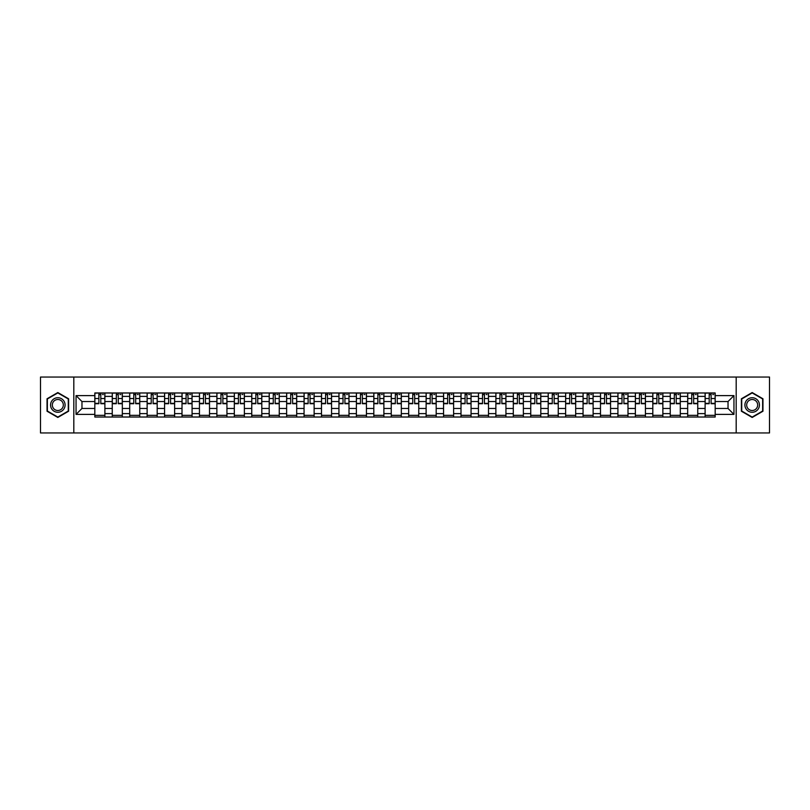 <?xml version="1.0" encoding="UTF-8"?>
<svg xmlns="http://www.w3.org/2000/svg" width="810" height="810" viewBox="0 0 810 810"><rect width="100%" height="100%" fill="white"/><g stroke="black" fill="none" stroke-linecap="round" stroke-linejoin="round"><path stroke-width="1.21" d="M736.189 432.945L769.5 432.945L769.5 377.055L40.5 377.055L40.5 432.945L736.189 432.945L736.189 377.055M112.256 417.018L112.256 396.394L104.885 396.394L104.885 417.018M104.885 396.394L104.885 392.982M112.256 396.394L112.256 392.982M122.32 392.982L122.32 417.018M129.701 417.018L129.701 392.982M139.755 392.982L139.755 417.018M147.136 417.018L147.136 392.982M157.191 392.982L157.191 417.018M164.572 417.018L164.572 392.982M174.626 392.982L174.626 417.018M182.007 417.018L182.007 392.982M192.071 392.982L192.071 417.018M199.442 417.018L199.442 392.982M209.506 392.982L209.506 417.018M216.877 417.018L216.877 392.982M226.942 392.982L226.942 417.018M234.323 417.018L234.323 392.982M244.377 392.982L244.377 417.018M251.758 417.018L251.758 392.982M261.812 392.982L261.812 417.018M269.193 417.018L269.193 392.982M279.248 392.982L279.248 417.018M286.629 417.018L286.629 392.982M296.693 392.982L296.693 417.018M304.064 417.018L304.064 392.982M314.128 392.982L314.128 417.018M321.499 417.018L321.499 392.982M331.563 392.982L331.563 417.018M338.944 417.018L338.944 392.982M348.999 392.982L348.999 417.018M356.38 417.018L356.38 392.982M366.434 392.982L366.434 417.018M373.815 417.018L373.815 392.982M383.879 392.982L383.879 417.018M391.25 417.018L391.25 392.982M401.315 392.982L401.315 417.018M408.685 417.018L408.685 392.982M418.75 392.982L418.75 417.018M426.121 417.018L426.121 392.982M436.185 392.982L436.185 417.018M443.566 417.018L443.566 392.982M453.62 392.982L453.62 417.018M461.001 417.018L461.001 392.982M471.055 392.982L471.055 417.018M478.437 417.018L478.437 392.982M488.501 392.982L488.501 417.018M495.872 417.018L495.872 392.982M505.936 392.982L505.936 417.018M513.307 417.018L513.307 392.982M523.371 392.982L523.371 417.018M530.753 417.018L530.753 392.982M540.807 392.982L540.807 417.018M548.188 417.018L548.188 392.982M558.242 392.982L558.242 417.018M565.623 417.018L565.623 392.982M575.677 392.982L575.677 417.018M583.058 417.018L583.058 392.982M593.122 392.982L593.122 417.018M600.494 417.018L600.494 392.982M610.558 392.982L610.558 417.018M617.929 417.018L617.929 392.982M627.993 392.982L627.993 417.018M635.374 417.018L635.374 392.982M645.428 392.982L645.428 417.018M652.809 417.018L652.809 392.982M662.863 392.982L662.863 417.018M670.245 417.018L670.245 392.982M680.299 392.982L680.299 417.018M687.68 417.018L687.68 392.982M697.744 392.982L697.744 417.018M705.115 417.018L705.115 392.982M705.115 408.463L697.744 408.463M687.68 408.463L680.299 408.463M670.245 408.463L662.863 408.463M652.809 408.463L645.428 408.463M635.374 408.463L627.993 408.463M617.929 408.463L610.558 408.463M600.494 408.463L593.122 408.463M583.058 408.463L575.677 408.463M565.623 408.463L558.242 408.463M548.188 408.463L540.807 408.463M530.753 408.463L523.371 408.463M513.307 408.463L505.936 408.463M495.872 408.463L488.501 408.463M478.437 408.463L471.055 408.463M461.001 408.463L453.62 408.463M443.566 408.463L436.185 408.463M426.121 408.463L418.75 408.463M408.685 408.463L401.315 408.463M391.25 408.463L383.879 408.463M373.815 408.463L366.434 408.463M356.38 408.463L348.999 408.463M338.944 408.463L331.563 408.463M321.499 408.463L314.128 408.463M304.064 408.463L296.693 408.463M286.629 408.463L279.248 408.463M269.193 408.463L261.812 408.463M251.758 408.463L244.377 408.463M234.323 408.463L226.942 408.463M216.877 408.463L209.506 408.463M199.442 408.463L192.071 408.463M182.007 408.463L174.626 408.463M164.572 408.463L157.191 408.463M147.136 408.463L139.755 408.463M129.701 408.463L122.32 408.463M112.256 408.463L104.885 408.463M705.115 401.537L697.744 401.537M687.68 401.537L680.299 401.537M670.245 401.537L662.863 401.537M652.809 401.537L645.428 401.537M635.374 401.537L627.993 401.537M617.929 401.537L610.558 401.537M600.494 401.537L593.122 401.537M583.058 401.537L575.677 401.537M565.623 401.537L558.242 401.537M548.188 401.537L540.807 401.537M530.753 401.537L523.371 401.537M513.307 401.537L505.936 401.537M495.872 401.537L488.501 401.537M478.437 401.537L471.055 401.537M461.001 401.537L453.62 401.537M443.566 401.537L436.185 401.537M426.121 401.537L418.75 401.537M408.685 401.537L401.315 401.537M391.25 401.537L383.879 401.537M373.815 401.537L366.434 401.537M356.38 401.537L348.999 401.537M338.944 401.537L331.563 401.537M321.499 401.537L314.128 401.537M304.064 401.537L296.693 401.537M286.629 401.537L279.248 401.537M269.193 401.537L261.812 401.537M251.758 401.537L244.377 401.537M234.323 401.537L226.942 401.537M216.877 401.537L209.506 401.537M199.442 401.537L192.071 401.537M182.007 401.537L174.626 401.537M164.572 401.537L157.191 401.537M147.136 401.537L139.755 401.537M129.701 401.537L122.32 401.537M112.256 401.537L104.885 401.537M81.972 408.463L94.821 408.463L94.821 401.537L81.972 401.537L81.972 408.463L76.049 414.386L76.049 395.614L94.821 395.614L94.821 401.537M715.179 401.537L715.179 408.463L728.028 408.463L728.028 401.537L715.179 401.537L715.179 392.982L94.821 392.982L94.821 395.614M715.179 395.614L733.951 395.614L733.951 414.386L715.179 414.386L715.179 408.463M94.821 408.463L94.821 417.018L715.179 417.018L715.179 414.386M94.821 414.386L76.049 414.386M73.811 432.945L73.811 377.055M68.607 398.773L57.824 392.546L47.041 398.773L47.041 411.227L57.824 417.454L68.607 411.227L68.607 398.773M762.959 398.773L752.176 392.546L741.393 398.773L741.393 411.227L752.176 417.454L762.959 411.227L762.959 398.773M104.885 415.338L94.821 415.338M98.901 394.662L100.805 394.662M122.32 415.338L112.256 415.338M116.336 394.662L118.24 394.662M139.755 415.338L129.701 415.338M133.782 394.662L135.675 394.662M157.191 415.338L147.136 415.338M151.217 394.662L153.11 394.662M174.626 415.338L164.572 415.338M168.652 394.662L170.556 394.662M192.071 415.338L182.007 415.338M186.087 394.662L187.991 394.662M209.506 415.338L199.442 415.338M203.523 394.662L205.426 394.662M226.942 415.338L216.877 415.338M220.958 394.662L222.861 394.662M244.377 415.338L234.323 415.338M238.403 394.662L240.297 394.662M261.812 415.338L251.758 415.338M255.838 394.662L257.732 394.662M279.248 415.338L269.193 415.338M273.274 394.662L275.177 394.662M296.693 415.338L286.629 415.338M290.709 394.662L292.613 394.662M314.128 415.338L304.064 415.338M308.144 394.662L310.048 394.662M331.563 415.338L321.499 415.338M325.579 394.662L327.483 394.662M348.999 415.338L338.944 415.338M343.025 394.662L344.918 394.662M366.434 415.338L356.38 415.338M360.46 394.662L362.353 394.662M383.879 415.338L373.815 415.338M377.895 394.662L379.799 394.662M401.315 415.338L391.25 415.338M395.331 394.662L397.234 394.662M418.75 415.338L408.685 415.338M412.766 394.662L414.669 394.662M436.185 415.338L426.121 415.338M430.201 394.662L432.105 394.662M453.62 415.338L443.566 415.338M447.647 394.662L449.54 394.662M471.055 415.338L461.001 415.338M465.082 394.662L466.975 394.662M488.501 415.338L478.437 415.338M482.517 394.662L484.421 394.662M505.936 415.338L495.872 415.338M499.952 394.662L501.856 394.662M523.371 415.338L513.307 415.338M517.387 394.662L519.291 394.662M540.807 415.338L530.753 415.338M534.823 394.662L536.726 394.662M558.242 415.338L548.188 415.338M552.268 394.662L554.162 394.662M575.677 415.338L565.623 415.338M569.703 394.662L571.597 394.662M593.122 415.338L583.058 415.338M587.139 394.662L589.042 394.662M610.558 415.338L600.494 415.338M604.574 394.662L606.477 394.662M627.993 415.338L617.929 415.338M622.009 394.662L623.913 394.662M645.428 415.338L635.374 415.338M639.444 394.662L641.348 394.662M662.863 415.338L652.809 415.338M656.89 394.662L658.783 394.662M680.299 415.338L670.245 415.338M674.325 394.662L676.218 394.662M697.744 415.338L687.68 415.338M691.76 394.662L693.664 394.662M715.179 415.338L705.115 415.338M709.196 394.662L711.099 394.662M76.049 395.614L81.972 401.537M728.028 408.463L733.951 414.386M728.028 401.537L733.951 395.614M100.805 403.714L100.805 393.093L104.824 393.093L104.824 403.714L100.805 403.714M98.901 394.551L100.805 394.551M102.475 394.551L103.376 394.551M97.23 393.093L94.881 393.093L94.881 403.714L98.901 403.714L98.901 393.093L102.475 393.093M118.24 403.714L118.24 393.093L122.259 393.093L122.259 403.714L118.24 403.714M116.336 394.551L118.24 394.551M119.92 394.551L120.811 394.551M114.666 393.093L112.317 393.093L112.317 403.714L116.336 403.714L116.336 393.093L119.92 393.093M135.675 403.714L135.675 393.093L139.705 393.093L139.705 403.714L135.675 403.714M133.782 394.551L135.675 394.551M137.356 394.551L138.247 394.551M132.101 393.093L129.752 393.093L129.752 403.714L133.782 403.714L133.782 393.093L137.356 393.093M51.536 408.635A7.27 7.27 0 0 0 61.459 411.288A7.27 7.27 0 0 0 64.122 401.365A7.27 7.27 0 0 0 54.189 398.712A7.27 7.27 0 0 0 51.536 408.635M53.065 407.754A5.498 5.498 0 0 0 60.578 409.759A5.498 5.498 0 0 0 62.593 402.246A5.498 5.498 0 0 0 55.07 400.241A5.498 5.498 0 0 0 53.065 407.754M57.824 392.931L68.273 398.966L68.273 411.034L57.824 417.069L47.375 411.034L47.375 398.966L57.824 392.931M745.878 408.635A7.27 7.27 0 0 0 755.811 411.288A7.27 7.27 0 0 0 758.464 401.365A7.27 7.27 0 0 0 748.541 398.712A7.27 7.27 0 0 0 745.878 408.635M747.407 407.754A5.498 5.498 0 0 0 754.93 409.759A5.498 5.498 0 0 0 756.935 402.246A5.498 5.498 0 0 0 749.422 400.241A5.498 5.498 0 0 0 747.407 407.754M752.176 392.931L762.625 398.966L762.625 411.034L752.176 417.069L741.727 411.034L741.727 398.966L752.176 392.931M153.11 403.714L153.11 393.093L157.14 393.093L157.14 403.714L153.11 403.714M151.217 394.551L153.11 394.551M154.791 394.551L155.682 394.551M149.536 393.093L147.187 393.093L147.187 403.714L151.217 403.714L151.217 393.093L154.791 393.093M170.556 403.714L170.556 393.093L174.575 393.093L174.575 403.714L170.556 403.714M168.652 394.551L170.556 394.551M172.226 394.551L173.117 394.551M166.971 393.093L164.622 393.093L164.622 403.714L168.652 403.714L168.652 393.093L172.226 393.093M187.991 403.714L187.991 393.093L192.01 393.093L192.01 403.714L187.991 403.714M186.087 394.551L187.991 394.551M189.661 394.551L190.563 394.551M184.407 393.093L182.068 393.093L182.068 403.714L186.087 403.714L186.087 393.093L189.661 393.093M205.426 403.714L205.426 393.093L209.446 393.093L209.446 403.714L205.426 403.714M203.523 394.551L205.426 394.551M207.097 394.551L207.998 394.551M201.852 393.093L199.503 393.093L199.503 403.714L203.523 403.714L203.523 393.093L207.097 393.093M222.861 403.714L222.861 393.093L226.881 393.093L226.881 403.714L222.861 403.714M220.958 394.551L222.861 394.551M224.542 394.551L225.433 394.551M219.287 393.093L216.938 393.093L216.938 403.714L220.958 403.714L220.958 393.093L224.542 393.093M240.297 403.714L240.297 393.093L244.326 393.093L244.326 403.714L240.297 403.714M238.403 394.551L240.297 394.551M241.977 394.551L242.868 394.551M236.722 393.093L234.373 393.093L234.373 403.714L238.403 403.714L238.403 393.093L241.977 393.093M257.732 403.714L257.732 393.093L261.762 393.093L261.762 403.714L257.732 403.714M255.838 394.551L257.732 394.551M259.413 394.551L260.304 394.551M254.158 393.093L251.809 393.093L251.809 403.714L255.838 403.714L255.838 393.093L259.413 393.093M275.177 403.714L275.177 393.093L279.197 393.093L279.197 403.714L275.177 403.714M273.274 394.551L275.177 394.551M276.848 394.551L277.739 394.551M271.593 393.093L269.244 393.093L269.244 403.714L273.274 403.714L273.274 393.093L276.848 393.093M292.613 403.714L292.613 393.093L296.632 393.093L296.632 403.714L292.613 403.714M290.709 394.551L292.613 394.551M294.283 394.551L295.184 394.551M289.028 393.093L286.689 393.093L286.689 403.714L290.709 403.714L290.709 393.093L294.283 393.093M310.048 403.714L310.048 393.093L314.067 393.093L314.067 403.714L310.048 403.714M308.144 394.551L310.048 394.551M311.718 394.551L312.619 394.551M306.474 393.093L304.125 393.093L304.125 403.714L308.144 403.714L308.144 393.093L311.718 393.093M327.483 403.714L327.483 393.093L331.503 393.093L331.503 403.714L327.483 403.714M325.579 394.551L327.483 394.551M329.164 394.551L330.055 394.551M323.909 393.093L321.56 393.093L321.56 403.714L325.579 403.714L325.579 393.093L329.164 393.093M344.918 403.714L344.918 393.093L348.948 393.093L348.948 403.714L344.918 403.714M343.025 394.551L344.918 394.551M346.599 394.551L347.49 394.551M341.344 393.093L338.995 393.093L338.995 403.714L343.025 403.714L343.025 393.093L346.599 393.093M362.353 403.714L362.353 393.093L366.383 393.093L366.383 403.714L362.353 403.714M360.46 394.551L362.353 394.551M364.034 394.551L364.925 394.551M358.779 393.093L356.43 393.093L356.43 403.714L360.46 403.714L360.46 393.093L364.034 393.093M379.799 403.714L379.799 393.093L383.818 393.093L383.818 403.714L379.799 403.714M377.895 394.551L379.799 394.551M381.469 394.551L382.36 394.551M376.215 393.093L373.866 393.093L373.866 403.714L377.895 403.714L377.895 393.093L381.469 393.093M397.234 403.714L397.234 393.093L401.254 393.093L401.254 403.714L397.234 403.714M395.331 394.551L397.234 394.551M398.905 394.551L399.806 394.551M393.65 393.093L391.311 393.093L391.311 403.714L395.331 403.714L395.331 393.093L398.905 393.093M414.669 403.714L414.669 393.093L418.689 393.093L418.689 403.714L414.669 403.714M412.766 394.551L414.669 394.551M416.35 394.551L417.241 394.551M411.095 393.093L408.746 393.093L408.746 403.714L412.766 403.714L412.766 393.093L416.35 393.093M432.105 403.714L432.105 393.093L436.134 393.093L436.134 403.714L432.105 403.714M430.201 394.551L432.105 394.551M433.785 394.551L434.676 394.551M428.531 393.093L426.181 393.093L426.181 403.714L430.201 403.714L430.201 393.093L433.785 393.093M449.54 403.714L449.54 393.093L453.57 393.093L453.57 403.714L449.54 403.714M447.647 394.551L449.54 394.551M451.221 394.551L452.112 394.551M445.966 393.093L443.617 393.093L443.617 403.714L447.647 403.714L447.647 393.093L451.221 393.093M466.975 403.714L466.975 393.093L471.005 393.093L471.005 403.714L466.975 403.714M465.082 394.551L466.975 394.551M468.656 394.551L469.547 394.551M463.401 393.093L461.052 393.093L461.052 403.714L465.082 403.714L465.082 393.093L468.656 393.093M484.421 403.714L484.421 393.093L488.44 393.093L488.44 403.714L484.421 403.714M482.517 394.551L484.421 394.551M486.091 394.551L486.992 394.551M480.836 393.093L478.497 393.093L478.497 403.714L482.517 403.714L482.517 393.093L486.091 393.093M501.856 403.714L501.856 393.093L505.875 393.093L505.875 403.714L501.856 403.714M499.952 394.551L501.856 394.551M503.526 394.551L504.427 394.551M498.282 393.093L495.933 393.093L495.933 403.714L499.952 403.714L499.952 393.093L503.526 393.093M519.291 403.714L519.291 393.093L523.311 393.093L523.311 403.714L519.291 403.714M517.387 394.551L519.291 394.551M520.972 394.551L521.863 394.551M515.717 393.093L513.368 393.093L513.368 403.714L517.387 403.714L517.387 393.093L520.972 393.093M536.726 403.714L536.726 393.093L540.756 393.093L540.756 403.714L536.726 403.714M534.823 394.551L536.726 394.551M538.407 394.551L539.298 394.551M533.152 393.093L530.803 393.093L530.803 403.714L534.823 403.714L534.823 393.093L538.407 393.093M554.162 403.714L554.162 393.093L558.191 393.093L558.191 403.714L554.162 403.714M552.268 394.551L554.162 394.551M555.842 394.551L556.733 394.551M550.587 393.093L548.238 393.093L548.238 403.714L552.268 403.714L552.268 393.093L555.842 393.093M571.597 403.714L571.597 393.093L575.626 393.093L575.626 403.714L571.597 403.714M569.703 394.551L571.597 394.551M573.278 394.551L574.168 394.551M568.023 393.093L565.674 393.093L565.674 403.714L569.703 403.714L569.703 393.093L573.278 393.093M589.042 403.714L589.042 393.093L593.062 393.093L593.062 403.714L589.042 403.714M587.139 394.551L589.042 394.551M590.713 394.551L591.614 394.551M585.458 393.093L583.119 393.093L583.119 403.714L587.139 403.714L587.139 393.093L590.713 393.093M606.477 403.714L606.477 393.093L610.497 393.093L610.497 403.714L606.477 403.714M604.574 394.551L606.477 394.551M608.148 394.551L609.049 394.551M602.903 393.093L600.554 393.093L600.554 403.714L604.574 403.714L604.574 393.093L608.148 393.093M623.913 403.714L623.913 393.093L627.932 393.093L627.932 403.714L623.913 403.714M622.009 394.551L623.913 394.551M625.593 394.551L626.484 394.551M620.338 393.093L617.99 393.093L617.99 403.714L622.009 403.714L622.009 393.093L625.593 393.093M641.348 403.714L641.348 393.093L645.378 393.093L645.378 403.714L641.348 403.714M639.444 394.551L641.348 394.551M643.029 394.551L643.92 394.551M637.774 393.093L635.425 393.093L635.425 403.714L639.444 403.714L639.444 393.093L643.029 393.093M658.783 403.714L658.783 393.093L662.813 393.093L662.813 403.714L658.783 403.714M656.89 394.551L658.783 394.551M660.464 394.551L661.355 394.551M655.209 393.093L652.86 393.093L652.86 403.714L656.89 403.714L656.89 393.093L660.464 393.093M676.218 403.714L676.218 393.093L680.248 393.093L680.248 403.714L676.218 403.714M674.325 394.551L676.218 394.551M677.899 394.551L678.79 394.551M672.644 393.093L670.295 393.093L670.295 403.714L674.325 403.714L674.325 393.093L677.899 393.093M693.664 403.714L693.664 393.093L697.683 393.093L697.683 403.714L693.664 403.714M691.76 394.551L693.664 394.551M695.334 394.551L696.236 394.551M690.079 393.093L687.741 393.093L687.741 403.714L691.76 403.714L691.76 393.093L695.334 393.093M711.099 403.714L711.099 393.093L715.119 393.093L715.119 403.714L711.099 403.714M709.196 394.551L711.099 394.551M712.77 394.551L713.671 394.551M707.525 393.093L705.176 393.093L705.176 403.714L709.196 403.714L709.196 393.093L712.77 393.093M687.68 396.394L680.299 396.394M670.245 396.394L662.863 396.394M652.809 396.394L645.428 396.394M635.374 396.394L627.993 396.394M617.929 396.394L610.558 396.394M600.494 396.394L593.122 396.394M583.058 396.394L575.677 396.394M565.623 396.394L558.242 396.394M548.188 396.394L540.807 396.394M530.753 396.394L523.371 396.394M513.307 396.394L505.936 396.394M495.872 396.394L488.501 396.394M478.437 396.394L471.055 396.394M461.001 396.394L453.62 396.394M443.566 396.394L436.185 396.394M426.121 396.394L418.75 396.394M408.685 396.394L401.315 396.394M391.25 396.394L383.879 396.394M373.815 396.394L366.434 396.394M356.38 396.394L348.999 396.394M338.944 396.394L331.563 396.394M321.499 396.394L314.128 396.394M304.064 396.394L296.693 396.394M286.629 396.394L279.248 396.394M269.193 396.394L261.812 396.394M251.758 396.394L244.377 396.394M234.323 396.394L226.942 396.394M216.877 396.394L209.506 396.394M199.442 396.394L192.071 396.394M182.007 396.394L174.626 396.394M164.572 396.394L157.191 396.394M147.136 396.394L139.755 396.394M129.701 396.394L122.32 396.394M705.115 396.394L697.744 396.394M687.68 413.606L680.299 413.606M670.245 413.606L662.863 413.606M652.809 413.606L645.428 413.606M635.374 413.606L627.993 413.606M617.929 413.606L610.558 413.606M600.494 413.606L593.122 413.606M583.058 413.606L575.677 413.606M565.623 413.606L558.242 413.606M548.188 413.606L540.807 413.606M530.753 413.606L523.371 413.606M513.307 413.606L505.936 413.606M495.872 413.606L488.501 413.606M478.437 413.606L471.055 413.606M461.001 413.606L453.62 413.606M443.566 413.606L436.185 413.606M426.121 413.606L418.75 413.606M408.685 413.606L401.315 413.606M391.25 413.606L383.879 413.606M373.815 413.606L366.434 413.606M356.38 413.606L348.999 413.606M338.944 413.606L331.563 413.606M321.499 413.606L314.128 413.606M304.064 413.606L296.693 413.606M286.629 413.606L279.248 413.606M269.193 413.606L261.812 413.606M251.758 413.606L244.377 413.606M234.323 413.606L226.942 413.606M216.877 413.606L209.506 413.606M199.442 413.606L192.071 413.606M182.007 413.606L174.626 413.606M164.572 413.606L157.191 413.606M147.136 413.606L139.755 413.606M129.701 413.606L122.32 413.606M112.256 413.606L104.885 413.606M705.115 413.606L697.744 413.606M100.805 403.329L104.824 403.329M100.805 398.52L104.824 398.52M94.881 403.329L98.901 403.329M94.881 398.52L98.901 398.52M118.24 403.329L122.259 403.329M118.24 398.52L122.259 398.52M112.317 403.329L116.336 403.329M112.317 398.52L116.336 398.52M135.675 403.329L139.705 403.329M135.675 398.52L139.705 398.52M129.752 403.329L133.782 403.329M129.752 398.52L133.782 398.52M153.11 403.329L157.14 403.329M153.11 398.52L157.14 398.52M147.187 403.329L151.217 403.329M147.187 398.52L151.217 398.52M170.556 403.329L174.575 403.329M170.556 398.52L174.575 398.52M164.622 403.329L168.652 403.329M164.622 398.52L168.652 398.52M187.991 403.329L192.01 403.329M187.991 398.52L192.01 398.52M182.068 403.329L186.087 403.329M182.068 398.52L186.087 398.52M205.426 403.329L209.446 403.329M205.426 398.52L209.446 398.52M199.503 403.329L203.523 403.329M199.503 398.52L203.523 398.52M222.861 403.329L226.881 403.329M222.861 398.52L226.881 398.52M216.938 403.329L220.958 403.329M216.938 398.52L220.958 398.52M240.297 403.329L244.326 403.329M240.297 398.52L244.326 398.52M234.373 403.329L238.403 403.329M234.373 398.52L238.403 398.52M257.732 403.329L261.762 403.329M257.732 398.52L261.762 398.52M251.809 403.329L255.838 403.329M251.809 398.52L255.838 398.52M275.177 403.329L279.197 403.329M275.177 398.52L279.197 398.52M269.244 403.329L273.274 403.329M269.244 398.52L273.274 398.52M292.613 403.329L296.632 403.329M292.613 398.52L296.632 398.52M286.689 403.329L290.709 403.329M286.689 398.52L290.709 398.52M310.048 403.329L314.067 403.329M310.048 398.52L314.067 398.52M304.125 403.329L308.144 403.329M304.125 398.52L308.144 398.52M327.483 403.329L331.503 403.329M327.483 398.52L331.503 398.52M321.56 403.329L325.579 403.329M321.56 398.52L325.579 398.52M344.918 403.329L348.948 403.329M344.918 398.52L348.948 398.52M338.995 403.329L343.025 403.329M338.995 398.52L343.025 398.52M362.353 403.329L366.383 403.329M362.353 398.52L366.383 398.52M356.43 403.329L360.46 403.329M356.43 398.52L360.46 398.52M379.799 403.329L383.818 403.329M379.799 398.52L383.818 398.52M373.866 403.329L377.895 403.329M373.866 398.52L377.895 398.52M397.234 403.329L401.254 403.329M397.234 398.52L401.254 398.52M391.311 403.329L395.331 403.329M391.311 398.52L395.331 398.52M414.669 403.329L418.689 403.329M414.669 398.52L418.689 398.52M408.746 403.329L412.766 403.329M408.746 398.52L412.766 398.52M432.105 403.329L436.134 403.329M432.105 398.52L436.134 398.52M426.181 403.329L430.201 403.329M426.181 398.52L430.201 398.52M449.54 403.329L453.57 403.329M449.54 398.52L453.57 398.52M443.617 403.329L447.647 403.329M443.617 398.52L447.647 398.52M466.975 403.329L471.005 403.329M466.975 398.52L471.005 398.52M461.052 403.329L465.082 403.329M461.052 398.52L465.082 398.52M484.421 403.329L488.44 403.329M484.421 398.52L488.44 398.52M478.497 403.329L482.517 403.329M478.497 398.52L482.517 398.52M501.856 403.329L505.875 403.329M501.856 398.52L505.875 398.52M495.933 403.329L499.952 403.329M495.933 398.52L499.952 398.52M519.291 403.329L523.311 403.329M519.291 398.52L523.311 398.52M513.368 403.329L517.387 403.329M513.368 398.52L517.387 398.52M536.726 403.329L540.756 403.329M536.726 398.52L540.756 398.52M530.803 403.329L534.823 403.329M530.803 398.52L534.823 398.52M554.162 403.329L558.191 403.329M554.162 398.52L558.191 398.52M548.238 403.329L552.268 403.329M548.238 398.52L552.268 398.52M571.597 403.329L575.626 403.329M571.597 398.52L575.626 398.52M565.674 403.329L569.703 403.329M565.674 398.52L569.703 398.52M589.042 403.329L593.062 403.329M589.042 398.52L593.062 398.52M583.119 403.329L587.139 403.329M583.119 398.52L587.139 398.52M606.477 403.329L610.497 403.329M606.477 398.52L610.497 398.52M600.554 403.329L604.574 403.329M600.554 398.52L604.574 398.52M623.913 403.329L627.932 403.329M623.913 398.52L627.932 398.52M617.99 403.329L622.009 403.329M617.99 398.52L622.009 398.52M641.348 403.329L645.378 403.329M641.348 398.52L645.378 398.52M635.425 403.329L639.444 403.329M635.425 398.52L639.444 398.52M658.783 403.329L662.813 403.329M658.783 398.52L662.813 398.52M652.86 403.329L656.89 403.329M652.86 398.52L656.89 398.52M676.218 403.329L680.248 403.329M676.218 398.52L680.248 398.52M670.295 403.329L674.325 403.329M670.295 398.52L674.325 398.52M693.664 403.329L697.683 403.329M693.664 398.52L697.683 398.52M687.741 403.329L691.76 403.329M687.741 398.52L691.76 398.52M711.099 403.329L715.119 403.329M711.099 398.52L715.119 398.52M705.176 403.329L709.196 403.329M705.176 398.52L709.196 398.52"/></g></svg>
